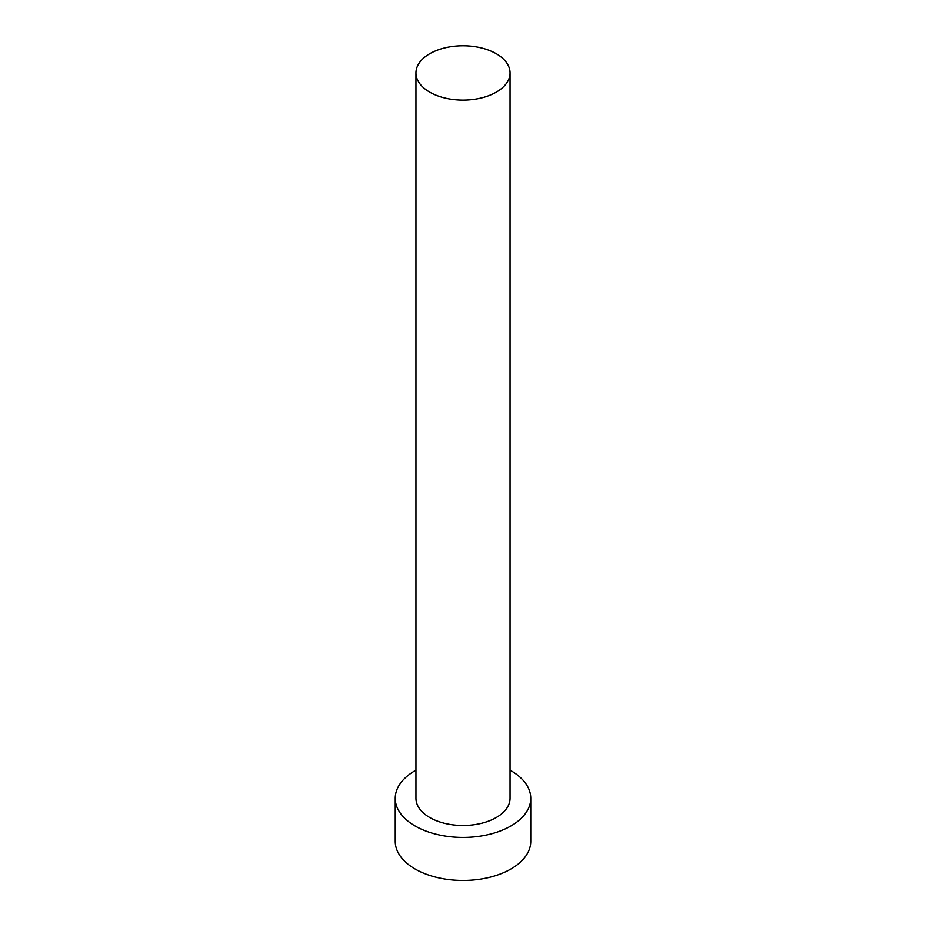 <?xml version="1.0" encoding="UTF-8"?>
<svg xmlns="http://www.w3.org/2000/svg" width="926" height="926" viewBox="0 0 926 926"><rect width="100%" height="100%" fill="white"/><g stroke="black" fill="none" stroke-linecap="round" stroke-linejoin="round"><path stroke-width="1.39" d="M429.733 92.149A47.052 27.167 0 0 0 481.011 98.04A47.052 27.167 0 0 0 510.052 72.946A47.052 27.167 0 0 0 496.267 53.731A47.052 27.167 0 0 0 444.989 47.851A47.052 27.167 0 0 0 415.948 72.946A47.052 27.167 0 0 0 429.733 92.149M415.948 72.946L415.948 798.305A47.052 27.167 0 0 0 429.733 817.508A47.052 27.167 0 0 0 481.011 823.399A47.052 27.167 0 0 0 510.052 798.305L510.052 72.946M415.948 770.154A67.76 39.123 0 0 0 395.24 798.305A67.76 39.123 0 0 0 415.091 825.969A67.76 39.123 0 0 0 488.928 834.442A67.76 39.123 0 0 0 530.76 798.305A67.76 39.123 0 0 0 510.909 770.64A67.76 39.123 0 0 0 510.052 770.154M395.24 798.305L395.24 841.329A67.76 39.123 0 0 0 415.091 868.993A67.76 39.123 0 0 0 488.928 877.478A67.76 39.123 0 0 0 530.76 841.329L530.76 798.305"/></g></svg>
